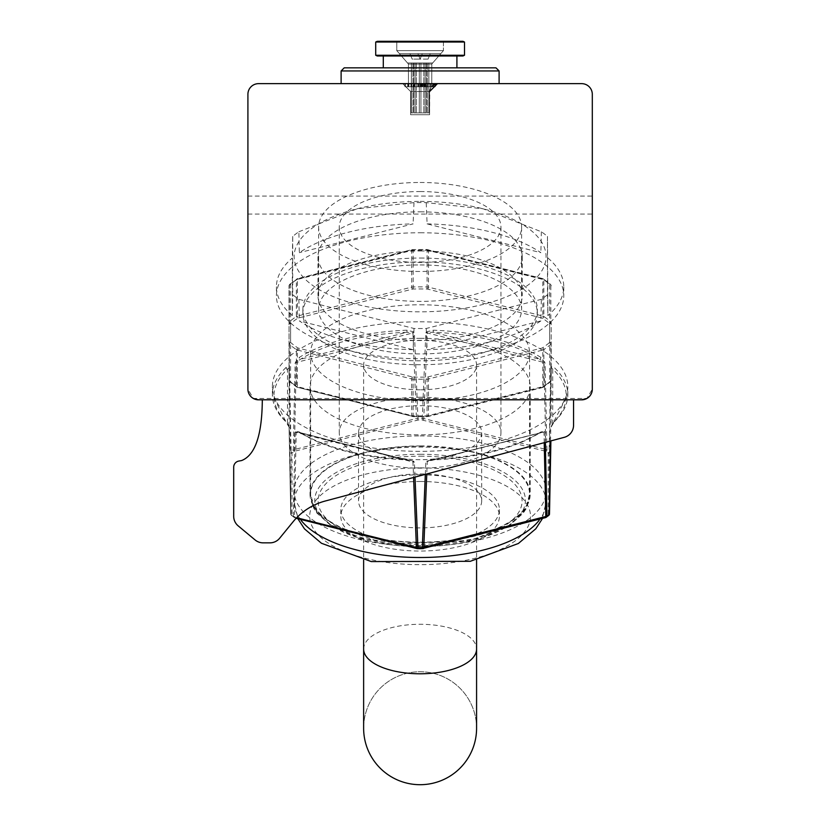 <?xml version="1.0" encoding="UTF-8"?>
<svg xmlns="http://www.w3.org/2000/svg" width="826" height="826" viewBox="0 0 826 826"><rect width="100%" height="100%" fill="white"/><g stroke="black" fill="none" stroke-linecap="round" stroke-linejoin="round"><path stroke-width="0.62" stroke-dasharray="4.13 3.1" d="M420.145 83.643L405.36 83.643L434.858 83.643L405.36 83.643L420.104 83.643L420.145 86.751L411.73 86.751L411.73 83.643L411.73 86.751L417.801 86.751L408.147 86.751L408.147 83.643L433.66 83.643L408.147 83.643L408.147 86.751L424.296 86.751L424.296 83.643L424.296 86.751L433.66 86.751L433.66 83.643L433.66 86.751L417.78 86.751L427.682 86.751L427.682 83.643L427.682 86.751L424.089 86.751L424.089 83.643L424.089 86.751L430.078 86.751L430.078 83.643L430.078 86.751L420.145 86.751L420.104 83.643L420.145 86.751L420.506 83.643L420.506 86.751L434.858 86.751L434.858 83.643L434.858 86.751L431.822 86.751L431.822 83.643L431.822 86.751L427.228 86.751L427.228 83.643L427.228 86.751L413.134 86.751L413.134 83.643L413.134 86.751L408.405 86.751L408.405 83.643L408.405 86.751L405.36 86.751L405.36 83.643L405.36 86.751L420.104 86.751L411.73 86.751L411.73 83.643L411.73 86.751L417.801 86.751L408.147 86.751L408.147 83.643L408.147 86.751L433.66 86.751L417.78 86.751L430.078 86.751L420.145 86.751L420.104 83.643M404.957 83.643L435.261 83.643L404.957 83.643L435.261 83.643L404.957 83.643L404.957 86.751L421.694 86.751L421.694 83.643L421.694 86.751L435.261 86.751L435.261 83.643L435.261 86.751L432.814 86.751L432.814 83.643L432.814 86.751L421.518 86.751L421.518 83.643L421.518 86.751L407.745 86.751L407.745 83.643L407.745 86.751L421.704 86.751L421.704 83.643L421.725 86.751L435.261 86.751L408.901 86.751L408.901 83.643L408.901 86.751L404.957 86.751L404.957 83.643M402.727 83.643L437.481 83.643L402.727 83.643L437.481 83.643L402.727 83.643L437.481 83.643L402.727 83.643L437.481 83.643L402.727 83.643L437.481 83.643L402.727 83.643L437.481 83.643L402.727 83.643L437.481 83.643L402.727 83.643L437.481 83.643L402.727 83.643L437.481 83.643L402.727 83.643L437.481 83.643L402.727 83.643L410.625 91.541L429.582 91.541L410.625 91.541L429.582 91.541L410.625 91.541L429.582 91.541L410.625 91.541L429.582 91.541L410.625 91.541L429.582 91.541L410.625 91.541L429.582 91.541L410.625 91.541L429.582 91.541L410.625 91.541L429.582 91.541L410.625 91.541L429.582 91.541L410.625 91.541L429.582 91.541L410.625 91.541L410.625 114.731L429.582 114.731L410.625 114.731L410.625 91.541L410.625 114.731L429.582 114.731L410.625 114.731L429.582 114.731L410.625 114.731L410.625 91.541L410.625 114.731L429.582 114.731L410.625 114.731L429.582 114.731L410.625 114.731L410.625 91.541L410.625 114.731L429.582 114.731L410.625 114.731L429.582 114.731L410.625 114.731L410.625 91.541L410.625 114.731L429.582 114.731L410.625 114.731L429.582 114.731L410.625 114.731L410.625 91.541L402.727 83.643M258.569 83.643L581.638 83.643A10.655 10.655 0 0 1 592.304 94.298L592.304 389.18L586.914 398.442L253.303 398.442L247.914 389.18L247.914 94.298A10.655 10.655 0 0 1 258.569 83.643M573.554 425.297L573.554 399.836L262.307 399.836C262.09 434.982 255.193 455.219 241.595 460.557L238.807 461.063A6.216 6.216 0 0 0 233.696 467.186L233.696 516.302A12.442 12.442 0 0 0 238.177 525.863L255.12 539.967A12.442 12.442 0 0 0 263.071 542.847L269.978 542.847A12.442 12.442 0 0 0 279.611 538.273L293.085 521.774A62.198 62.198 0 0 1 325.238 501.021L564.313 437.315A12.442 12.442 0 0 0 573.554 425.297M262.307 399.836L573.554 399.836M258.569 399.836L581.638 399.836M410.625 114.731L429.582 114.731L410.625 114.731M413.124 86.751L430.873 86.751L410.935 86.751L410.935 83.643L430.873 83.643L410.935 83.643L430.873 83.643L410.935 83.643L410.935 86.751L423.397 86.751L423.397 83.643L423.397 86.751L430.873 86.751L430.873 83.643L430.873 86.751L422.685 86.751L422.685 83.643L422.685 86.751L413.124 86.751L413.124 83.643L413.124 86.751M422.2 86.751L414.528 86.751L427.279 86.751L422.2 86.751L422.2 83.643L414.528 83.643L427.279 83.643L414.528 83.643L427.279 83.643L422.2 83.643L422.2 86.751L414.528 86.751L424.894 86.751L414.528 86.751L414.528 83.643L414.528 86.751L414.528 83.643L414.528 86.751L418.503 86.751L418.503 83.643L418.503 86.751L427.279 86.751L427.279 83.643L427.279 86.751L422.2 86.751M418.317 86.751L418.317 83.643L418.317 86.751L414.528 86.751L416.397 86.751L416.397 83.643L416.397 86.751L424.894 86.751L424.894 83.643L424.894 86.751L418.317 86.751M414.642 86.751L425.762 86.751L414.642 86.751L414.642 83.643L425.762 83.643L414.642 83.643L425.762 83.643L414.642 83.643L414.642 86.751L425.762 86.751L425.762 83.643L425.762 86.751L420.279 86.751L420.279 83.643L420.279 86.751L414.642 86.751M410.935 86.751L410.935 83.643L410.935 86.751M421.694 86.751L435.261 86.751L435.261 83.643L435.261 86.751L432.814 86.751L432.814 83.643L432.814 86.751L407.745 86.751L421.704 86.751L421.704 83.643L421.725 86.751L435.261 86.751L404.957 86.751L421.694 86.751M414.528 86.751L414.528 83.643L414.528 86.751M420.104 86.751L434.858 86.751L420.104 86.751M363.626 728.222A56.478 56.478 0 0 1 420.104 671.745A56.478 56.478 0 0 1 476.581 728.222M420.104 784.7A56.478 56.478 0 0 0 469.013 699.983A56.478 56.478 0 0 0 371.194 699.983A56.478 56.478 0 0 0 420.104 784.7M420.104 389.81A56.478 24.759 180 0 1 363.626 365.061A56.478 24.759 180 0 1 420.104 340.302A56.478 24.759 180 0 1 476.581 365.061A56.478 24.759 180 0 1 420.104 389.81M298.857 231.765L357.111 208.802L413.991 202.628A143.672 62.983 180 0 1 420.104 202.566A143.672 62.983 180 0 1 426.226 202.628L483.107 208.802L541.36 231.765A143.672 62.983 180 0 1 547.473 236.412L547.473 294.696A143.672 62.983 180 0 1 541.36 299.332L426.226 328.48A143.672 62.983 180 0 1 413.991 328.48L298.857 299.332A143.672 62.983 180 0 1 292.734 294.696L292.734 236.412A143.672 62.983 180 0 1 298.857 231.765L299.332 252.684A143.672 62.983 180 0 1 413.093 223.887L299.332 252.684M420.104 201.399A125.944 55.208 180 0 1 482.477 208.637A125.944 55.208 180 0 1 516.735 292.022A125.944 55.208 180 0 1 323.482 292.022A125.944 55.208 180 0 1 357.741 208.637A125.944 55.208 180 0 1 420.104 201.399M420.104 211.838A102.125 44.769 180 0 1 522.228 256.607A102.125 44.769 180 0 1 420.104 301.376A102.125 44.769 180 0 1 317.989 256.607A102.125 44.769 180 0 1 420.104 211.838M420.104 250.97A102.125 44.769 180 0 1 522.228 295.739A102.125 44.769 180 0 1 420.104 340.508A102.125 44.769 180 0 1 317.989 295.739A102.125 44.769 180 0 1 420.104 250.97M420.104 232.756A143.672 62.983 180 0 1 563.776 295.739A143.672 62.983 180 0 1 420.104 358.721A143.672 62.983 180 0 1 276.431 295.739A143.672 62.983 180 0 1 420.104 232.756M413.991 202.628L413.093 223.887M427.114 223.887A143.672 62.983 180 0 1 540.875 252.684L427.114 223.887L426.226 202.628M541.36 231.765L540.875 252.684M547.886 258.001A143.672 62.983 180 0 1 563.776 286.798A143.672 62.983 180 0 1 547.886 315.584L547.473 236.412M547.473 294.696L547.886 315.584M540.875 320.911A143.672 62.983 180 0 1 427.114 349.697L540.875 320.911L541.36 299.332M426.226 328.48L427.114 349.697M413.093 349.697A143.672 62.983 180 0 1 299.332 320.911L413.093 349.697L413.991 328.48M298.857 299.332L299.332 320.911M292.321 315.584A143.672 62.983 180 0 1 276.431 286.798A143.672 62.983 180 0 1 292.321 258.001L292.321 315.584L292.734 294.696M292.734 236.412L292.321 258.001M425.318 474.361L425.834 462.188L426.66 461.187L433.32 459.184A147.72 64.758 -0 0 0 540.916 431.946L544.633 431.327L545.077 432.008L545.315 442.385M550.539 440.991L550.797 427.661L554.122 421.921A1.559 1.27 46.6 0 1 553.781 422.757L553.781 422.757A1.559 1.27 46.6 0 1 552.718 423.026L550.797 427.661M554.122 421.921A147.72 64.758 -0 0 0 567.823 394.683A147.72 64.758 -0 0 0 554.122 367.446L551.179 366.63L550.797 367.302L549.104 451.461A1.559 1.218 -51.8 0 1 548.206 452.999L548.206 515.661M549.497 513.989L549.104 451.461A147.72 64.758 -0 0 0 546.936 449.819L545.077 362.955L540.916 357.421A1.559 1.146 -58.1 0 1 539.646 359.217L543.993 362.469A1.559 0.702 -75.8 0 1 544.045 361.964L544.633 361.654M540.916 357.421A147.72 64.758 -0 0 0 433.32 330.194L426.66 331.804L425.834 332.775L422.272 418.266A147.72 64.758 -0 0 0 420.104 418.255A147.72 64.758 -0 0 0 417.935 418.266L414.384 332.775L413.558 331.804L406.898 330.194L407.042 332.269L412.948 332.93A1.559 0.702 -104.2 0 0 412.897 332.424A1.559 0.568 -42.8 0 1 413.558 331.804M420.104 321.82A147.72 64.758 180 0 1 567.823 386.578A147.72 64.758 180 0 1 420.104 451.337A147.72 64.758 180 0 1 272.394 386.578A147.72 64.758 180 0 1 420.104 321.82M406.898 330.194A147.72 64.758 -0 0 0 299.301 357.421L295.14 362.955L293.282 449.819A147.72 64.758 -0 0 0 291.113 451.461L289.42 367.302L289.028 366.63L286.095 367.446A1.559 1.27 -133.4 0 0 287.5 369.139L289.059 367.911A1.559 1.394 180 0 0 288.955 367.446A1.559 1.311 -33.1 0 1 289.028 366.63M286.095 367.446A147.72 64.758 -0 0 0 272.394 394.683A147.72 64.758 -0 0 0 286.095 421.921L289.42 427.661L291.113 514.567A147.72 64.758 -0 0 0 293.282 516.209L295.14 432.008L295.584 431.327L299.301 431.946A1.559 1.146 121.9 0 0 299.745 432.876L299.745 432.876A1.559 1.146 121.9 0 0 300.571 432.948L298.186 432.143L295.14 432.008L296.214 432.432A1.559 0.702 104.2 0 0 296.173 432.008A1.559 1.27 36.5 0 1 295.584 431.327M299.301 431.946A147.72 64.758 -0 0 0 406.898 459.184L413.558 461.187L414.384 462.188L415.013 477.108M296.162 518.284L294.552 517.592A1.559 0.568 -66.5 0 0 294.717 517.603L294.159 517.293A146.698 64.304 180 0 1 292.001 515.661L292.001 452.999A146.698 64.304 180 0 1 294.159 451.357L417.956 420.031A146.698 64.304 180 0 1 422.262 420.031L546.058 451.357A146.698 64.304 180 0 1 548.206 452.999M546.833 516.715A146.698 64.304 180 0 1 546.058 517.293L545.501 517.603M423.015 548.598L422.262 548.629M420.104 435.901A125.944 55.208 180 0 1 546.058 491.119A125.944 55.208 180 0 1 418.255 546.316A125.944 55.208 180 0 1 294.159 491.119A125.944 55.208 180 0 1 420.104 435.901M417.956 548.629L417.202 548.598M420.104 338.319A110.085 48.259 180 0 1 530.199 386.578A110.085 48.259 180 0 1 420.104 434.837A110.085 48.259 180 0 1 310.018 386.578A110.085 48.259 180 0 1 420.104 338.319M420.104 481.506A79.296 34.764 180 0 1 499.41 516.271A79.296 34.764 180 0 1 420.104 551.035A79.296 34.764 180 0 1 340.808 516.271A79.296 34.764 180 0 1 420.104 481.506M420.104 474.795A79.296 34.764 180 0 1 499.41 509.559A79.296 34.764 180 0 1 420.104 544.324A79.296 34.764 180 0 1 340.808 509.559A79.296 34.764 180 0 1 420.104 474.795M551.179 366.63A1.559 1.311 -146.9 0 1 551.262 367.446L551.159 367.911A1.559 1.394 0 0 1 551.262 367.446L552.718 369.139A146.161 64.077 180 0 1 552.718 423.026L552.718 369.139A1.559 1.27 -46.6 0 0 554.122 367.446M546.058 451.357A1.559 1.198 -53.7 0 0 546.936 449.819L545.821 449.427A1.559 0.805 -86.1 0 1 545.501 451.182M426.66 331.804A1.559 0.568 -137.2 0 1 427.321 332.424L425.834 332.775L427.269 332.93A1.559 0.702 -75.8 0 1 427.321 332.424L433.175 332.269A146.161 64.077 180 0 1 539.646 359.217L433.175 332.269L433.32 330.194M423.015 420.186A1.559 0.578 -66.3 0 0 423.779 418.534L427.269 332.93L543.993 362.469L545.821 449.427L423.779 418.534L422.272 418.266L422.262 420.031M417.956 420.031L417.935 418.266L416.428 418.534L293.282 449.819A1.559 1.198 53.7 0 0 294.159 451.357M295.584 361.654L296.173 361.964L295.14 362.955L296.214 362.469A1.559 0.702 -104.2 0 0 296.173 361.964L300.571 359.217A146.161 64.077 180 0 1 407.042 332.269L300.571 359.217A1.559 1.146 -121.9 0 1 299.301 357.421M292.001 452.999A1.559 1.218 51.8 0 1 291.113 451.461L290.721 513.989L289.059 427.001A1.559 1.394 180 0 0 288.955 426.526L287.5 423.026A146.161 64.077 180 0 1 287.5 369.139L287.5 423.026A1.559 1.27 133.4 0 1 286.436 422.757L272.394 394.683L272.394 386.578M289.028 426.35L289.059 367.911L290.721 452.214A1.559 1.26 -0.3 0 0 291.805 453.391M294.159 517.293A1.559 1.198 -53.7 0 1 293.282 516.209L296.668 517.757M413.558 461.187L412.897 461.548L414.384 462.188L412.948 461.982A1.559 0.702 104.2 0 0 412.897 461.548L407.042 459.896A146.161 64.077 180 0 1 300.571 432.948L406.981 460.051L298.186 432.143L406.981 460.051L406.898 459.184M544.231 442.674L543.993 432.432A1.559 0.702 75.8 0 1 544.045 432.008L427.321 461.548A1.559 0.702 75.8 0 0 427.269 461.982L426.774 473.969M289.42 427.661L286.436 422.757A1.559 1.27 133.4 0 1 286.095 421.921M433.32 459.184L433.237 460.051L426.66 461.187M544.633 431.327A1.559 1.27 143.5 0 1 544.045 432.008L539.646 432.948A146.161 64.077 180 0 1 433.175 459.896L539.646 432.948A1.559 1.146 58.1 0 0 540.472 432.876L430.036 460.485L540.472 432.876A1.559 1.146 58.1 0 0 540.916 431.946M548.402 453.391A1.559 1.26 0.3 0 0 549.497 452.214L551.159 367.911L551.159 427.001A1.559 1.394 0 0 1 551.262 426.526L567.823 394.683L567.823 386.578M292.001 515.661A1.559 1.218 -51.8 0 1 291.506 515.455L294.552 517.592A1.559 0.568 -66.5 0 1 294.397 516.777L296.214 432.432L412.948 461.982L413.589 477.48M291.805 515.393A1.559 1.497 0.6 0 1 290.721 513.989L291.506 515.455A1.559 1.218 -51.8 0 1 291.113 514.567M549.011 515.052A1.559 1.497 -0.6 0 1 548.402 515.393M294.717 451.182A1.559 0.805 86.1 0 1 294.397 449.427L296.214 362.469L412.948 332.93L416.428 418.534A1.559 0.578 66.3 0 0 417.202 420.186M551.179 426.35L551.159 427.011M420.104 304.773A109.466 47.991 180 0 1 529.569 352.754A109.466 47.991 180 0 1 420.104 400.744A109.466 47.991 180 0 1 310.638 352.754A109.466 47.991 180 0 1 420.104 304.773M420.104 473.907A61.578 26.99 180 0 1 481.682 500.897A61.578 26.99 180 0 1 420.104 527.886A61.578 26.99 180 0 1 358.536 500.897A61.578 26.99 180 0 1 420.104 473.907M420.104 405.7A61.578 26.99 180 0 1 481.682 432.7A61.578 26.99 180 0 1 420.104 459.69A61.578 26.99 180 0 1 358.536 432.7A61.578 26.99 180 0 1 420.104 405.7M420.104 397.254A80.855 35.446 180 0 1 500.959 432.7A80.855 35.446 180 0 1 420.104 468.146A80.855 35.446 180 0 1 339.249 432.7A80.855 35.446 180 0 1 420.104 397.254M420.104 191.539A80.855 35.446 180 0 1 500.959 226.985A80.855 35.446 180 0 1 420.104 262.42A80.855 35.446 180 0 1 339.249 226.985A80.855 35.446 180 0 1 420.104 191.539M420.104 182.484A101.505 44.49 180 0 1 521.609 226.985A101.505 44.49 180 0 1 420.104 271.475A101.505 44.49 180 0 1 318.609 226.985A101.505 44.49 180 0 1 420.104 182.484M420.104 264.94A101.505 44.49 180 0 1 521.609 309.43A101.505 44.49 180 0 1 420.104 353.931A101.505 44.49 180 0 1 318.609 309.43A101.505 44.49 180 0 1 420.104 264.94M420.104 258.042A117.24 51.398 180 0 1 537.344 309.43A117.24 51.398 180 0 1 420.104 360.828A117.24 51.398 180 0 1 302.863 309.43A117.24 51.398 180 0 1 420.104 258.042M420.104 261.956A117.24 51.398 180 0 1 537.344 313.343A117.24 51.398 180 0 1 420.104 364.741A117.24 51.398 180 0 1 302.863 313.343A117.24 51.398 180 0 1 420.104 261.956M290.587 381.684A1.559 1.394 180 0 1 289.028 380.29L289.028 285.817L289.028 380.29A3.108 1.363 -0 0 0 289.379 380.92A147.09 64.48 -0 0 0 296.348 386.217L296.348 349.594A147.09 64.48 180 0 1 289.379 344.297L289.379 380.92A1.559 1.239 130.4 0 0 290.762 382.004A1.559 0.681 180 0 1 290.587 381.684L290.587 323.823A1.559 0.681 180 0 1 290.762 323.513A145.541 63.798 180 0 1 297.659 318.268A1.559 0.681 180 0 1 298.196 318.051L412.504 289.121A1.559 0.681 180 0 1 413.207 289.028A145.541 63.798 180 0 1 427.011 289.028A1.559 0.681 180 0 1 427.713 289.121L542.021 318.051A1.559 0.681 180 0 1 542.558 318.268A145.541 63.798 180 0 1 549.455 323.513A1.559 0.681 180 0 1 549.631 323.823L549.631 381.684A1.559 0.681 180 0 1 549.455 382.004A145.541 63.798 180 0 1 542.558 387.239A1.559 0.681 180 0 1 542.021 387.466L427.713 416.397A1.559 0.681 180 0 1 427.011 416.49A145.541 63.798 180 0 1 413.207 416.49A1.559 0.681 180 0 1 412.504 416.397L298.196 387.466A1.559 0.681 180 0 1 297.659 387.239A145.541 63.798 180 0 1 290.762 382.004M549.631 323.823A1.559 1.394 180 0 0 551.19 322.429L551.19 380.29L551.19 322.429A3.108 1.363 -0 0 0 550.839 321.81A147.09 64.48 -0 0 0 543.859 316.503L543.859 279.89A147.09 64.48 180 0 1 550.839 285.187L550.839 321.81A1.559 1.239 130.4 0 1 549.455 323.513M495.982 67.835L344.225 67.835L495.982 67.835L344.225 67.835L341.117 70.953L499.1 70.953M499.1 83.643L341.117 83.643L499.1 83.643M456.912 67.835L383.295 67.835L456.912 67.835M456.912 55.992L383.295 55.992L456.912 55.992M462.942 55.992L377.275 55.992L462.942 55.992L377.275 55.992L375.716 55.27L464.501 55.27M377.275 41.3L462.942 41.3L377.275 41.3L375.716 42.023L464.501 42.023M443.428 41.3L396.779 41.3L443.428 41.3L443.428 50.634L396.779 50.634L443.428 50.634L396.779 50.634L443.428 50.634L431.771 64.046L408.447 64.046L431.771 64.046L431.771 83.643L408.447 83.643L431.771 83.643L408.447 83.643L431.771 83.643L431.771 64.046L408.447 64.046L431.771 64.046L443.428 50.634L443.428 41.3L396.779 41.3L443.428 41.3M462.942 41.3L378.04 41.3M425.142 112.894L423.81 112.894L426.464 112.894L425.142 112.894L425.142 62.972L423.81 62.972L426.464 62.972L425.142 62.972L425.142 112.894M411.369 62.972L420.94 62.972L411.369 62.972L411.338 112.894L420.94 112.894L411.369 112.894L411.369 62.972L411.338 112.894M422.303 53.649L409.954 53.649L430.263 53.649L422.303 53.649L420.104 59.1L422.303 53.649L420.104 59.1L417.904 53.649L420.104 59.1L417.904 53.649L420.104 59.1L422.303 53.649L420.104 59.1L417.904 53.649L420.104 59.1L422.303 53.649M399.412 53.649L440.805 53.649L399.412 53.649L440.805 53.649L399.412 53.649L407.517 62.972L432.7 62.972L407.517 62.972L432.7 62.972L440.805 53.649L432.7 62.972L407.517 62.972L399.412 53.649M420.94 62.972L423.81 62.972L420.94 62.972L420.94 112.894L423.81 112.894L420.94 112.894L420.94 62.972M426.464 62.972L426.464 112.894L426.464 62.972M428.064 59.1L420.104 59.1L417.904 53.649L420.104 59.1L412.153 59.1L409.954 53.649L412.153 59.1L428.064 59.1L430.263 53.649L428.064 59.1M415.075 112.894L416.407 112.894L413.754 112.894L415.075 112.894L415.075 62.972L416.407 62.972L413.754 62.972L415.075 62.972L415.075 112.894M428.839 62.972L419.278 62.972L428.839 62.972L428.88 112.894L419.278 112.894L428.839 112.894L428.839 62.972M419.278 62.972L416.407 62.972L419.278 62.972L419.278 112.894L416.407 112.894L419.278 112.894L419.278 62.972M413.754 62.972L413.754 112.894L413.754 62.972M412.153 59.1L409.954 53.649L412.153 59.1M247.914 196.082L592.304 196.082M247.914 214.048L592.304 214.048M417.78 86.751L417.78 83.643L417.801 86.751M414.425 86.751L414.425 83.643L414.425 86.751M414.507 86.751L414.507 83.643L414.507 86.751M416.376 86.751L416.376 83.643L416.376 86.751M363.626 649.04A56.478 24.759 180 0 1 420.104 624.28A56.478 24.759 180 0 1 476.581 649.04M301.118 520.39A125.944 55.208 180 0 1 294.159 502.291A125.944 55.208 180 0 1 420.104 447.083A125.944 55.208 180 0 1 546.058 502.291A125.944 55.208 180 0 1 539.099 520.39M420.104 467.877A110.395 48.393 180 0 1 515.713 540.472A110.395 48.393 180 0 1 324.504 540.472A110.395 48.393 180 0 1 420.104 467.877M420.104 454.259A105.336 46.173 180 0 1 511.325 523.529A105.336 46.173 180 0 1 328.882 523.529A105.336 46.173 180 0 1 420.104 454.259M420.104 445.926A110.085 48.259 180 0 1 530.199 494.185A110.085 48.259 180 0 1 420.104 542.445A110.085 48.259 180 0 1 310.018 494.185A110.085 48.259 180 0 1 420.104 445.926M413.207 289.028L413.134 250.34A147.09 64.48 180 0 1 427.083 250.34L427.083 286.952A147.09 64.48 -0 0 0 413.134 286.952A3.108 1.363 -0 0 0 411.72 287.128L297.412 316.059L297.412 279.446L411.72 250.515L411.72 287.128A1.559 0.702 -104.2 0 0 412.504 289.121M550.839 380.92L550.839 344.297A147.09 64.48 180 0 1 543.859 349.594L543.859 386.217A147.09 64.48 -0 0 0 550.839 380.92A3.108 1.363 -0 0 0 551.19 380.29L550.467 381.788A1.559 1.239 -130.4 0 0 550.839 380.92M412.504 416.397A1.559 0.702 104.2 0 1 412.122 416.51A1.559 0.702 104.2 0 1 411.72 415.592L411.72 378.969L297.412 350.038L297.412 386.661L411.72 415.592A3.108 1.363 -0 0 0 413.134 415.767L413.176 416.645L427.042 416.645L427.083 379.155A147.09 64.48 180 0 1 413.134 379.155L413.134 415.767A147.09 64.48 -0 0 0 427.083 415.767A3.108 1.363 -0 0 0 428.488 415.592L542.796 386.661L542.796 350.038L428.488 378.969L428.488 415.592A1.559 0.702 -104.2 0 1 428.095 416.51L427.011 416.49M420.104 446.205A109.466 47.991 180 0 1 529.569 494.185A109.466 47.991 180 0 1 420.104 542.176A109.466 47.991 180 0 1 310.638 494.185A109.466 47.991 180 0 1 420.104 446.205M420.104 456.179A102.001 44.718 180 0 1 508.444 523.25A102.001 44.718 180 0 1 331.773 523.25A102.001 44.718 180 0 1 420.104 456.179M413.207 377.079A145.541 63.798 -0 0 0 427.011 377.079A1.559 0.681 -0 0 0 427.713 376.986L542.021 348.056A1.559 0.681 -0 0 0 542.558 347.829A145.541 63.798 -0 0 0 549.455 342.594A1.559 0.681 -0 0 0 549.631 342.274L549.631 284.412A1.559 0.681 -0 0 0 549.455 284.103A145.541 63.798 -0 0 0 542.558 278.868A1.559 0.681 -0 0 0 542.021 278.641L427.713 249.71A1.559 0.681 -0 0 0 427.011 249.617A145.541 63.798 -0 0 0 413.207 249.617A1.559 0.681 -0 0 0 412.504 249.71L298.196 278.641A1.559 0.681 -0 0 0 297.659 278.868A145.541 63.798 -0 0 0 290.762 284.103A1.559 0.681 -0 0 0 290.587 284.412L290.587 342.274A1.559 0.681 -0 0 0 290.762 342.594A145.541 63.798 -0 0 0 297.659 347.829A1.559 0.681 -0 0 0 298.196 348.056L412.504 376.986A1.559 0.681 -0 0 0 413.207 377.079L413.134 379.155A3.108 1.363 180 0 1 411.72 378.969A1.559 0.702 104.2 0 1 412.504 376.986M290.762 323.513A1.559 1.239 -130.4 0 1 289.379 321.81L289.379 285.187A147.09 64.48 180 0 1 296.348 279.89L296.348 316.503A147.09 64.48 -0 0 0 289.379 321.81A3.108 1.363 -0 0 0 289.028 322.429A1.559 1.394 180 0 0 290.587 323.823M427.713 289.121A1.559 0.702 104.2 0 0 428.488 287.128L428.488 250.515L542.796 279.446L542.796 316.059L428.488 287.128A3.108 1.363 -0 0 0 427.083 286.952L427.011 289.028M427.713 376.986A1.559 0.702 -104.2 0 1 428.488 378.969A3.108 1.363 180 0 1 427.083 379.155L427.011 377.079M298.196 348.056A1.559 0.702 104.2 0 0 297.412 350.038A3.108 1.363 180 0 1 296.348 349.594A1.559 1.177 124.3 0 1 297.659 347.829M289.028 380.29L289.75 381.788L296.782 387.126A1.559 1.177 124.3 0 1 296.348 386.217A3.108 1.363 -0 0 0 297.412 386.661A1.559 0.702 104.2 0 0 297.814 387.58A1.559 0.702 104.2 0 0 298.196 387.466M290.762 342.594A1.559 1.239 130.4 0 0 289.379 344.297A3.108 1.363 180 0 1 289.028 343.678A1.559 1.394 180 0 1 290.587 342.274M289.028 285.817A3.108 1.363 180 0 1 289.379 285.187A1.559 1.239 -130.4 0 1 289.75 284.32L289.028 285.817A1.559 1.394 180 0 1 290.587 284.412M297.659 278.868A1.559 1.177 -124.3 0 0 296.348 279.89A3.108 1.363 180 0 1 297.412 279.446A1.559 0.702 -104.2 0 1 297.814 278.527L412.122 249.597A1.559 0.702 -104.2 0 0 411.72 250.515A3.108 1.363 180 0 1 413.134 250.34L413.207 249.617M298.196 318.051A1.559 0.702 -104.2 0 1 297.412 316.059A3.108 1.363 -0 0 0 296.348 316.503A1.559 1.177 -124.3 0 0 297.659 318.268M412.504 249.71A1.559 0.702 -104.2 0 0 412.122 249.597L427.042 249.462L427.083 250.34A3.108 1.363 180 0 1 428.488 250.515A1.559 0.702 104.2 0 0 428.095 249.597A1.559 0.702 104.2 0 0 427.713 249.71M542.558 347.829A1.559 1.177 -124.3 0 1 543.859 349.594A3.108 1.363 180 0 1 542.796 350.038A1.559 0.702 -104.2 0 0 542.021 348.056M542.796 386.661A3.108 1.363 -0 0 0 543.859 386.217A1.559 1.177 -124.3 0 1 543.425 387.126L542.403 387.58A1.559 0.702 -104.2 0 0 542.796 386.661M549.631 342.274A1.559 1.394 180 0 1 551.19 343.678A3.108 1.363 180 0 1 550.839 344.297A1.559 1.239 -130.4 0 0 549.455 342.594M427.011 249.617L542.403 278.527A1.559 0.702 104.2 0 1 542.796 279.446A3.108 1.363 180 0 1 543.859 279.89A1.559 1.177 124.3 0 0 543.425 278.971L550.467 284.32A1.559 1.239 130.4 0 1 550.839 285.187A3.108 1.363 180 0 1 551.19 285.817A1.559 1.394 180 0 0 549.631 284.412M542.558 318.268A1.559 1.177 124.3 0 0 543.859 316.503A3.108 1.363 -0 0 0 542.796 316.059A1.559 0.702 104.2 0 1 542.021 318.051M298.196 278.641A1.559 0.702 -104.2 0 0 297.814 278.527L289.75 284.32A1.559 1.239 -130.4 0 1 290.762 284.103M542.558 278.868A1.559 1.177 124.3 0 1 543.425 278.971L542.403 278.527A1.559 0.702 104.2 0 0 542.021 278.641M551.19 285.817L550.467 284.32A1.559 1.239 130.4 0 0 549.455 284.103M549.631 381.684A1.559 1.394 180 0 0 551.19 380.29M413.207 416.49L296.782 387.126A1.559 1.177 124.3 0 0 297.659 387.239M549.455 382.004A1.559 1.239 -130.4 0 0 550.467 381.788L543.425 387.126A1.559 1.177 -124.3 0 1 542.558 387.239M542.021 387.466A1.559 0.702 -104.2 0 0 542.403 387.58L428.095 416.51A1.559 0.702 -104.2 0 1 427.713 416.397M423.81 62.972L423.81 112.894L423.81 62.972M412.917 112.894L412.917 62.972L412.917 112.894M416.407 62.972L416.407 112.894L416.407 62.972M427.3 112.894L427.3 62.972L427.3 112.894M429.582 91.541L437.481 83.643L429.582 91.541L437.481 83.643L429.582 91.541L429.778 89.817L431.244 86.699L437.481 83.643L431.244 86.699L429.778 89.817L429.582 114.731L429.582 91.541L429.582 114.731L429.582 91.541L429.582 114.731L429.582 91.541L429.582 114.731L429.582 91.541L429.582 114.731L429.582 91.541L437.481 83.643L431.244 86.699L429.582 91.541L430.831 87.288M431.11 86.875L433.66 84.624M363.626 365.061L363.626 559.904M476.581 365.061L476.581 559.904M357.741 208.637L357.111 208.802M482.477 208.637L483.107 208.802M317.989 256.607L317.989 295.739M522.228 256.607L522.228 295.739M276.431 286.798L276.431 295.739M563.776 286.798L563.776 295.739M294.159 491.119L294.159 502.291L298.124 519.131M546.058 491.119L546.058 502.291L542.093 519.131M340.808 509.559L340.808 516.271M499.41 509.559L499.41 516.271M530.199 386.578L530.199 494.185L526.492 508.176L523.23 513.163L509.549 525.408L482.776 537.674L421.188 546.636L357.338 537.633L330.803 525.501L316.977 513.153L313.704 508.155L310.018 494.185L310.018 386.578M289.059 427.011L290.721 513.999M310.638 352.754L310.638 494.185L314.417 508.289L317.607 513.122L331.226 525.284L385.577 543.818L468.084 541.309L508.661 525.501L522.651 513.06L525.821 508.248L529.569 494.185L529.569 352.754M358.536 432.7L358.536 500.897M481.682 432.7L481.682 500.897M339.249 226.985L339.249 432.7M500.959 226.985L500.959 432.7M318.609 226.985L318.609 309.43M521.609 226.985L521.609 309.43M302.863 309.43L302.863 313.343M537.344 309.43L537.344 313.343M341.117 70.953L341.117 83.643M383.295 55.992L383.295 67.835M375.716 42.023L375.716 55.27M396.779 41.3L396.779 50.634L408.447 64.046L408.447 83.643L408.447 64.046L396.779 50.634L396.779 41.3M428.88 62.972L428.88 112.894"/><path stroke-width="1.24" d="M581.638 83.643L258.569 83.643A10.655 10.655 0 0 0 247.914 94.298L247.914 389.18A10.655 10.655 0 0 0 258.569 399.836L262.307 399.836C262.09 434.982 255.193 455.219 241.595 460.557L238.807 461.063A6.216 6.216 0 0 0 233.696 467.186L233.696 516.302A12.442 12.442 0 0 0 238.177 525.863L255.12 539.967A12.442 12.442 0 0 0 263.071 542.847L269.978 542.847A12.442 12.442 0 0 0 279.611 538.273L293.085 521.774A62.198 62.198 0 0 1 325.238 501.021L564.313 437.315A12.442 12.442 0 0 0 573.554 425.297L573.554 399.836L581.638 399.836A10.655 10.655 0 0 0 592.304 389.18L592.304 94.298A10.655 10.655 0 0 0 581.638 83.643M253.303 398.442L258.569 399.836L262.307 399.836M573.554 399.836L581.638 399.836L586.914 398.442M582.609 399.794L257.609 399.794M420.104 784.7A56.478 56.478 0 0 1 363.626 728.222L363.626 649.04A56.478 24.759 180 0 0 420.104 673.789A56.478 24.759 180 0 0 476.581 649.04L476.581 728.222A56.478 56.478 0 0 1 420.104 784.7M545.315 442.385L546.936 516.209A1.559 1.198 53.7 0 1 546.523 517.117L546.523 517.117A1.559 1.198 53.7 0 1 546.058 517.293L422.262 548.629A146.698 64.304 180 0 1 417.956 548.629L417.202 548.598A1.559 0.805 -85.9 0 1 417.099 548.609A1.559 0.805 -85.9 0 1 416.428 547.669L417.935 547.762L417.956 548.64L417.099 548.609L296.162 518.284M415.013 477.108L417.935 547.762A147.72 64.758 -0 0 0 422.272 547.762L546.936 516.209A147.72 64.758 -0 0 0 549.104 514.567L550.539 440.991M417.956 548.64L422.262 548.64L425.318 474.361M417.006 548.588L296.214 518.243M549.104 514.567A1.559 1.218 51.8 0 1 548.701 515.455L549.497 513.999L550.89 440.898L549.497 513.989A1.559 1.497 -0.6 0 1 549.011 515.052M426.774 473.969L423.779 547.669A1.559 0.805 85.9 0 1 423.118 548.609L423.118 548.609A1.559 0.805 85.9 0 1 423.015 548.598M544.231 442.674L545.821 516.777A1.559 0.568 66.5 0 1 545.666 517.592A1.559 0.568 66.5 0 1 545.501 517.603M422.262 548.64L545.666 517.592L548.701 515.455A1.559 1.218 51.8 0 1 548.206 515.661A146.698 64.304 180 0 1 546.833 516.715M341.117 70.953L344.225 67.835L495.982 67.835L499.1 70.953L499.1 83.643L499.1 70.953L341.117 70.953L341.117 83.643M456.912 55.992L456.912 67.835L456.912 55.992M378.04 41.3L462.942 41.3L464.501 42.023L464.501 55.27L462.942 55.992L377.275 55.992L375.716 55.27L464.501 55.27L464.501 42.023L375.716 42.023L375.716 55.27M539.099 520.39A125.944 55.208 180 0 1 420.104 557.509A125.944 55.208 180 0 1 301.118 520.39M296.668 517.757L416.428 547.669L413.589 477.48M429.582 91.541L437.481 83.643L433.66 84.624M363.626 559.904L363.626 649.04M476.581 559.904L476.581 649.04M542.093 519.131L535.785 528.805L518.367 543.498L470.293 561.308L371.256 561.577L321.459 543.26L304.505 528.898L298.124 519.131M383.295 55.992L383.295 67.835M495.982 67.835L499.1 70.953M377.275 41.3L375.716 42.023M462.942 41.3L464.501 42.023M462.942 55.992L464.501 55.27"/></g></svg>
